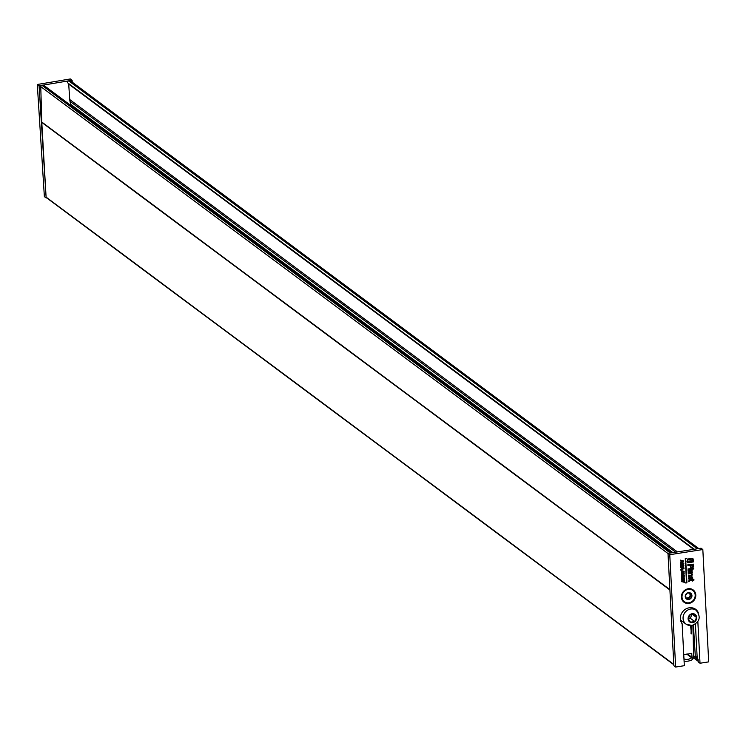 <?xml version="1.0" encoding="UTF-8"?>
<svg xmlns="http://www.w3.org/2000/svg" width="746" height="746" viewBox="0 0 746 746"><rect width="100%" height="100%" fill="white"/><g stroke="black" fill="none" stroke-linecap="round" stroke-linejoin="round"><path stroke-width="1.12" d="M693.398 625.139L695.356 656.984L693.612 655.687M695.356 656.984L697.118 656.694M694.703 621.511L696.559 617.52L694.274 614.191L690.125 614.863L688.269 618.863L690.554 622.183L694.703 621.511L690.264 618.21L691.971 614.564M688.427 618.509L690.264 618.21M692.484 614.48L696.559 617.52M683.746 654.652L691.673 653.403L692.204 658.242L686.74 654.065M682.749 621.707L683.327 622.108M681.238 620.551L681.34 622.481M684.082 661.003A3.833 3.46 126.7 0 0 685.248 661.254A14.193 12.803 126.7 0 0 690.899 660.341A3.833 3.46 126.7 0 0 693.631 656.461L692.913 625.288M691.234 625.586L691.048 633.624M691.43 633.913L690.582 625.605M683.989 659.268L684.213 658.951A8.327 7.516 126.7 0 0 691.673 657.739M691.952 657.31L687.439 653.953M692.549 657.869L687.318 653.972M46.849 197.755A0.765 0.69 -53.3 0 1 46.093 197.14L41.785 122.4A12.785 11.535 -53.3 0 1 41.767 122.036L40.769 86.629A1.278 1.156 -53.3 0 1 41.897 85.258L42.895 85.091A1.278 1.156 -53.3 0 1 43.725 85.286L671.745 552.795M70.833 105.466A12.785 11.535 126.7 0 0 70.637 104.328L69.984 101.316A12.785 11.535 -53.3 0 1 69.732 99.535L677.424 551.909M68.408 83.412A1.278 1.156 126.7 0 1 68.707 84.112L69.732 99.535M696.829 548.87A1.278 1.156 -53.3 0 1 697.221 548.739L698.209 548.58A1.278 1.156 -53.3 0 1 698.638 548.59M68.063 83.151L694.237 549.28L68.166 83.226A1.278 1.156 -53.3 0 1 68.753 80.904L69.751 80.745A1.278 1.156 -53.3 0 1 70.581 80.941L698.769 548.571M72.231 82.163L72.11 80.27L70.338 78.955L37.3 84.484L44.368 196.636L46.14 197.96L39.072 85.809L41.478 85.398M43.296 85.1L72.11 80.27M46.662 197.876L46.14 197.96M39.072 85.809L37.3 84.484M695.785 594.954A7.674 6.919 -53.3 0 1 688.978 603.402A7.674 6.919 -53.3 0 1 681.406 597.201A7.674 6.919 -53.3 0 1 688.213 588.753A7.674 6.919 -53.3 0 1 695.785 594.954M694.228 608.475A9.978 8.999 -53.3 0 1 694.927 609.379M698.368 612.83A9.978 8.999 126.7 0 0 695.664 609.323A9.978 8.999 126.7 0 0 685.49 609.193A9.978 8.999 126.7 0 0 680.361 618.788A9.978 8.999 126.7 0 0 682.133 623.721L684.324 665.693L675.643 667.045L669.768 554.698L702.825 549.532L708.7 661.879L700.018 663.241L698.247 661.916L698.107 659.231L697.221 658.569L695.412 624.113M675.643 667.045L673.871 665.73L667.996 553.383L669.768 554.698M702.825 549.532L701.053 548.207L667.996 553.383M700.018 663.241L697.846 621.67M683.355 580.202L681.527 580.938L681.555 581.591L684.744 582.402L683.578 581.115M681.723 577.721L681.35 578.859L681.947 579.931M681.909 575.791L681.257 575.893L681.359 577.777L681.947 577.889L681.564 579.027L682.049 580.015L683.159 580.239L684.614 578.542L684.129 577.553L682.114 577.73L682.058 576.621L684.418 576.248L684.39 575.604L682.73 575.66M684.017 577.479L681.891 577.563M682.32 575.828L681.424 574.914L682.32 575.828L683.653 575.474L684.25 573.021L681.564 573.441L684.194 571.995L684.166 571.324L681.201 570.662L681.947 572.555L681.312 572.881L681.201 574.746L682.096 575.66L681.201 574.746L681.676 571.408M684.166 571.324L680.977 570.494L681.229 571.315M684.25 573.021L682.068 573.161M682.804 575.007L683.429 575.315M680.856 562.876L680.837 567.753L681.713 568.051L681.779 569.161L680.912 569.319L680.949 570L684.017 568.601L683.765 567.762L682.124 567.398M683.989 567.93L681.9 567.454L683.094 565.496L683.075 567.174L683.942 565.841L683.028 564.871L683.83 563.547L682.888 562.587L681.676 564.554L681.284 564.032L683.625 560.955L680.66 560.283L681.35 561.076L681.406 562.186L680.772 562.512L681.089 564.946M681.135 561.039L680.809 563.183M683.625 560.955L680.436 560.125L680.688 560.945M683.83 563.547L682.665 562.419L683.606 563.389L682.665 562.419L681.452 564.386L681.061 563.864M683.728 565.673L682.814 564.703L683.728 565.673M682.87 565.328L683.075 567.174M681.499 568.004L681.555 568.993M685.714 582.794L686.917 582.803L685.658 558.763L686.451 558.446L685.257 558.623L686.516 582.673L685.947 583.148M687.439 559.043L686.926 561.822L692.213 560.992L692.95 558.372L687.439 559.043L686.926 561.822M687.588 562.036L687.84 562.801L693.314 561.943L693.174 559.341L692.353 561.29L687.588 562.036L687.84 562.801M689.546 579.959L688.586 581.078L688.838 581.749L689.724 580.798L692.176 580.416L692.223 581.218L691.971 580.444M690.171 577.04L690.003 579.884M692.223 581.218L692.754 580.323L693.939 580.136L693.901 579.474L692.717 579.661L692.717 577.842L691.197 576.248L692.549 574.634L691.756 573.432L692.353 572.695L688.875 573.208L691.346 572.611L692.353 570.923L690.936 569.422L691.775 570.97L691.169 571.977L689.78 569.562L693.677 568.956L693.64 568.293L692.288 568.499L693.556 566.596L693.426 564.153L687.961 565.002L687.998 565.748L690.237 565.403L690.32 567.1L691.766 568.583L688.176 569.142L688.866 572.368L688.427 573.982L690.665 573.627L691.971 574.625L691.216 575.576L688.539 575.996L688.567 576.658L689.919 576.444L688.577 578.523L689.397 579.129M689.705 576.276L688.353 578.355L689.789 579.875M690.013 580.043L689.043 579.67M691.467 573.721L691.747 574.467L690.992 575.408L688.316 575.828L688.567 576.658M688.474 569.571L687.961 570.877L688.651 572.201L688.064 572.853L688.427 573.982M691.122 568.489L687.952 568.984L688.213 569.804M690.022 565.431L690.759 568.256M693.426 564.153L687.737 564.843L687.998 565.748M693.64 568.293L692.913 568.21M690.731 569.412L691.551 570.811L690.796 571.809M692.353 572.695L688.931 573.031M691.962 576.499L691.449 576.192M693.901 579.474L692.708 579.465M693.174 559.341L692.353 561.29M692.577 561.458L687.812 562.204M692.335 558.996L691.868 560.656L687.551 561.328M692.083 560.824L687.495 561.542L688.017 559.668L692.614 558.95L691.868 560.656M692.95 558.372L687.663 559.202M686.451 558.446L685.481 558.791L686.516 582.673M686.73 582.831L685.938 582.962M681.387 565.142L681.089 567.156M681.312 567.324L680.8 567.1M681.023 567.258L681.051 567.92M681.779 569.161L680.912 569.319M681.135 569.487L681.173 570.158M683.942 565.841L683.028 564.871M682.907 568.293L682.226 568.638M683.289 568.377L682.245 568.918L682.198 568.144L683.289 568.377M682.543 561.318L681.863 561.673M682.916 561.402L681.872 561.943L681.835 561.169L682.916 561.402M682.916 564.256L681.797 566.839L681.406 566.317L682.972 563.202L683.327 563.603L681.574 566.671L681.182 566.158M682.972 563.202L682.702 564.088M683.028 575.166L683.653 575.474M682.711 574.634L682.32 575.166L681.881 574.056L682.674 573.926L682.711 574.634L681.695 574.588M683.084 571.688L682.404 572.042M683.467 571.762L682.413 572.313L682.376 571.548L683.448 571.762M683.821 574.364L683.513 574.868L683.112 573.861L683.793 573.749L683.821 574.364L682.926 574.355M682.469 573.963L682.487 574.476M684.39 575.604L681.257 575.893M681.48 576.052L681.583 577.945M682.814 577.814L683.858 578.467L683.122 579.595L682.105 578.943L683.038 577.982L684.073 578.635L683.122 579.595L682.105 578.943M682.898 579.428L681.881 578.775M683.038 577.982L683.858 578.467M684.707 581.675L683.523 581.162L684.632 580.295L684.418 579.428M684.595 579.558L682.655 580.761M682.879 580.92L681.527 580.938M681.741 581.097L681.779 581.749M692.148 579.754L690.992 579.931L691.747 579.614M690.395 572.089L688.763 571.1L689.304 570.224L690.395 572.089L689.08 571.949M689.304 570.224L690.171 571.921M689.09 570.065L689.836 570.765M691.589 569.45L690.899 569.385M691.551 570.811L690.749 569.916M690.647 568.182L691.766 568.583M691.589 573.795L691.747 574.467M689.155 578.458L689.975 579.381L689.155 578.458L690.386 576.994L690.32 579.838M690.544 580.006L689.621 580.146L688.838 581.749M691.99 567.818L690.927 566.755L690.852 565.3L692.857 564.992L692.931 566.438L691.99 567.818L691.29 567.687M692.642 565.02L692.708 566.279L691.188 567.594M690.964 576.91L692.139 577.889L691.085 579.222L690.964 576.91L692.139 577.889L690.861 579.064M691.635 577.04L691.915 577.721M691.924 596.157A3.581 3.226 -53.3 0 1 689.91 599.113L691.924 596.157L691.402 595.401L691.924 596.157A3.581 3.226 -53.3 0 0 690.619 593.126L687.28 593.042A3.581 3.226 -53.3 0 1 690.619 593.126L691.402 595.401L690.19 594.59M682.525 599.336A7.031 6.341 -53.3 0 1 684.651 591.056A7.031 6.341 -53.3 0 1 692.792 590.431A7.031 6.341 -53.3 0 1 694.666 592.818A7.031 6.341 -53.3 0 1 692.54 601.099A7.031 6.341 -53.3 0 1 684.399 601.714A7.031 6.341 -53.3 0 1 682.525 599.336M689.91 599.113L689.006 598.898L689.91 599.113A3.581 3.226 -53.3 0 1 685.257 595.998A3.581 3.226 -53.3 0 1 687.28 593.042L685.257 595.998L686.572 599.029L689.006 598.898L687.952 598.068M687.308 598.861L686.786 597.966A1.25 1.128 -53.3 0 1 687.84 597.994L689.341 597.192A1.25 1.128 -53.3 0 1 689.985 596.25L690.181 594.581A1.25 1.128 -53.3 0 1 689.761 593.62L690.731 593.853L690.619 593.126M687.84 597.994L688.483 598.506M685.276 596.287L685.872 596.725L685.257 595.998M686.264 598.152L686.572 599.029M687.793 592.967L687.28 593.042M692.67 622.705A4.728 4.271 126.7 0 0 692.157 613.678A4.728 4.271 126.7 0 0 692.67 622.705M690.61 609.025A8.57 7.73 -53.3 0 1 696.205 610.331C701.268 616.998 699.851 622.052 691.962 625.502L685.966 624.076A8.57 7.73 -53.3 0 1 683.448 615.422A8.57 7.73 -53.3 0 1 690.61 609.025M691.551 625.372A8.57 7.73 -53.3 0 1 685.966 624.076L680.501 620.001M683.261 622.117L682.758 621.744M691.84 653.748L691.29 653.328M41.767 122.036L669.889 589.62M40.769 86.629L668.006 553.541M41.897 85.258L670.281 553.019M42.895 85.091L671.279 552.87M70.637 104.328L672.855 552.618M675.652 552.18L69.984 101.316M68.707 84.112L693.696 549.364M68.753 80.904L697.221 548.739M69.751 80.745L698.209 548.58M698.2 661.133L693.463 657.608L698.2 661.105M698.125 659.641L693.631 656.303M695.692 656.928L697.193 658.047M46.093 197.14L673.797 664.406M669.908 589.983L41.785 122.4M690.432 596.147L691.244 596.744M689.407 597.649L690.209 598.255M693.155 608.065L696.205 610.331M46.355 197.634L673.815 664.723M693.426 657.748L698.209 661.31"/></g></svg>
